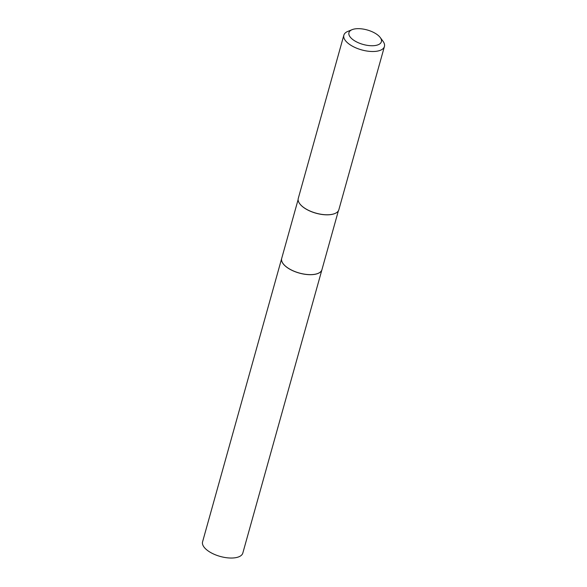 <?xml version="1.0" encoding="UTF-8"?>
<svg xmlns="http://www.w3.org/2000/svg" width="587" height="587" viewBox="0 0 587 587"><rect width="100%" height="100%" fill="white"/><g stroke="black" fill="none" stroke-linecap="round" stroke-linejoin="round"><path stroke-width="0.88" d="M281.687 258.456A20.897 9.326 15.6 0 0 281.679 258.485L202.574 541.83A20.897 9.326 15.6 0 0 213.081 553.783A20.897 9.326 15.6 0 0 235.864 557.65A20.897 9.326 15.6 0 0 242.82 553.064L321.933 269.719A20.897 9.326 15.6 0 0 321.94 269.697M281.679 258.485A20.897 9.326 15.6 0 0 292.194 270.446A20.897 9.326 15.6 0 0 314.977 274.305A20.897 9.326 15.6 0 0 321.933 269.719M283.147 263.68A20.831 9.297 15.6 0 0 283.169 263.71A20.831 9.297 15.6 0 0 286.434 266.938A20.831 9.297 15.6 0 0 317.949 273.425A20.831 9.297 15.6 0 0 317.985 273.41M298.115 199.624L281.694 258.427A20.897 9.326 15.6 0 0 283.125 263.651A20.897 9.326 15.6 0 0 286.397 266.887A20.897 9.326 15.6 0 0 318.015 273.395A20.897 9.326 15.6 0 0 321.947 269.668L338.369 210.858M352.721 39.49A16.847 7.521 15.6 0 0 373.743 45.683A16.847 7.521 15.6 0 0 380.237 37.517A16.847 7.521 15.6 0 0 377.595 34.912A16.847 7.521 15.6 0 0 352.097 29.666A16.847 7.521 15.6 0 0 352.721 39.49M352.097 29.666L347.82 31.412A21.059 9.399 15.6 0 0 343.857 35.169A21.059 9.399 15.6 0 0 348.597 43.695A21.059 9.399 15.6 0 0 370.015 51.399A21.059 9.399 15.6 0 0 384.426 46.498A21.059 9.399 15.6 0 0 382.988 41.229L380.237 37.517M343.857 35.169L298.269 198.435A21.059 9.399 15.6 0 0 299.715 203.704A21.059 9.399 15.6 0 0 303.017 206.969A21.059 9.399 15.6 0 0 334.883 213.521A21.059 9.399 15.6 0 0 338.846 209.764L384.426 46.498M299.766 203.777A20.897 9.326 15.6 0 0 299.825 203.85A20.897 9.326 15.6 0 0 303.097 207.086A20.897 9.326 15.6 0 0 334.715 213.595A20.897 9.326 15.6 0 0 334.795 213.558"/></g></svg>
